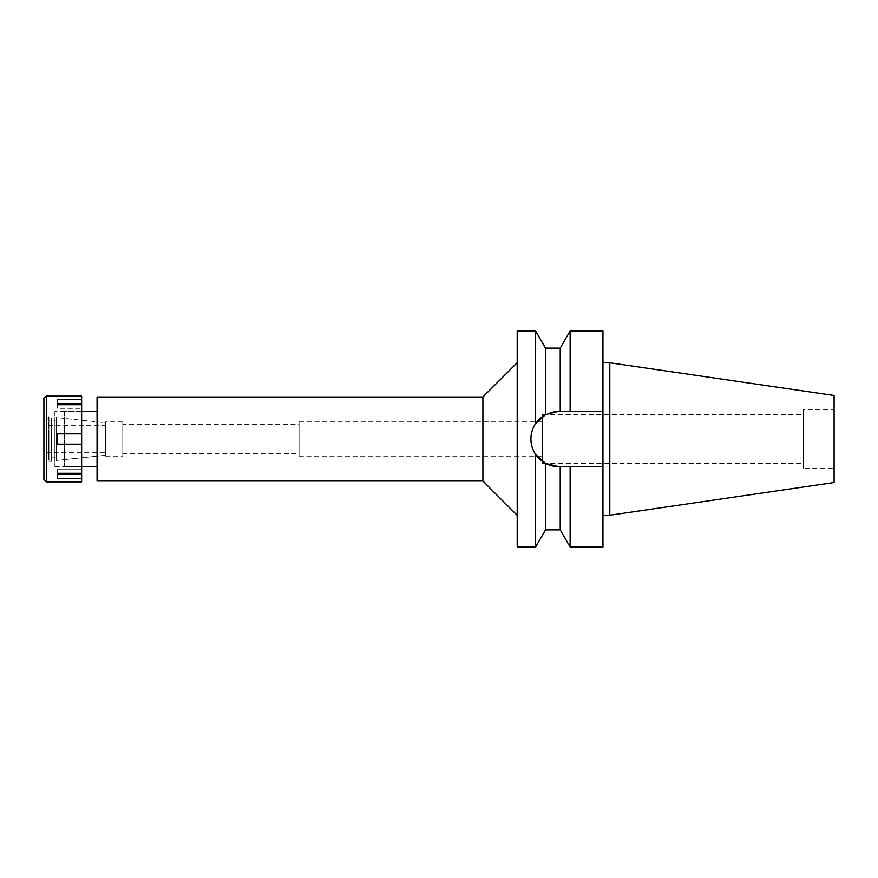 <?xml version="1.0" encoding="UTF-8"?>
<svg xmlns="http://www.w3.org/2000/svg" width="878" height="878" viewBox="0 0 878 878"><rect width="100%" height="100%" fill="white"/><g stroke="black" fill="none" stroke-linecap="round" stroke-linejoin="round"><path stroke-width="0.66" stroke-dasharray="4.39 3.29" d="M609.804 362.779L609.804 515.221M834.1 395.484L834.1 482.516M834.1 409.85L834.1 468.15L834.1 409.85L803.238 409.85L803.238 468.15L834.1 468.15M803.238 468.15L803.238 409.85M803.238 414.646L803.238 463.354L803.238 414.646L542.582 414.646L542.582 463.354L803.238 463.354M542.582 463.354L542.582 414.646M542.582 421.857L542.582 456.154L542.582 421.857L299.069 421.857L299.069 456.154L299.069 421.857M299.069 456.143L542.582 456.143M299.069 424.601L299.069 453.41L299.069 424.601L122.788 424.601L122.788 453.41L122.788 424.601M122.788 453.399L299.069 453.399M122.788 421.857L122.788 456.154L122.788 421.857L105.634 421.857L105.634 456.154L105.634 421.857M105.634 456.143L122.788 456.143M64.478 418.422L64.478 459.578L64.478 418.422L105.634 422.746L105.634 455.254L105.634 422.746L56.324 417.566L56.324 460.434L56.324 417.566M64.478 459.578L105.634 455.254L105.634 422.746L105.634 455.254L56.324 460.434M64.478 411.562L64.478 466.437L64.478 411.562L81.632 411.562L81.632 466.437L64.478 466.437M97.063 466.437L97.063 411.562L97.063 466.437M97.063 481.012L97.063 396.988M482.9 396.988L482.9 481.012M517.197 362.691L517.197 515.309L517.197 362.691M517.197 547.038L517.197 330.962M531.442 433.633A27.613 27.613 0 0 1 533.012 428.442M541.649 417.149A27.613 27.613 0 0 1 558.529 411.387A27.613 27.613 0 0 0 530.916 439A27.613 27.613 0 0 0 558.529 466.613L549.694 465.153M548.926 464.89L545.501 463.343A27.613 27.613 0 0 1 541.781 460.95M533.012 449.558A27.613 27.613 0 0 1 531.442 444.367M535.602 330.962L535.602 423.613L538.554 419.936M539.29 419.19L545.501 414.657L545.501 348.116M536.886 456.143L535.602 454.387C529.368 444.059 529.368 433.809 535.602 423.613M545.501 529.884L545.501 463.343L541.671 460.862M539.169 458.689L537.534 456.933M545.501 414.657L554.062 411.749M554.973 411.617L602.945 411.387L602.945 466.613L563.522 466.613M535.602 454.387L535.602 547.038M560.23 466.613L558.529 466.613L560.23 466.613L560.23 529.884M558.529 466.613L566.815 466.613M570.129 547.038L570.129 466.613M602.945 466.613L602.945 547.038M602.945 330.962L602.945 411.387L558.529 411.387M602.945 362.779L602.945 515.221L602.945 362.779M570.129 330.962L570.129 411.387L560.23 411.387L560.23 348.116M105.634 424.941L105.634 453.059M105.294 453.059L105.294 424.941M105.294 425.281L105.294 452.719L105.294 425.281L43.9 425.281L43.9 452.719L105.294 452.719M43.9 452.719L43.9 425.281M49.728 417.632L49.728 460.368L49.728 417.632L43.9 420.99L43.9 457.01L43.9 420.99L43.9 457.01L43.9 420.99L48.707 418.224L48.707 459.776L48.707 418.224M49.728 460.368L48.707 459.776M49.728 420.99L49.728 457.01L49.728 420.99L56.324 420.99L56.324 457.01L56.324 420.99M56.324 457.01L49.728 457.01M81.632 396.132L81.632 433.853L57.619 433.853L57.619 444.147L81.632 444.147L57.619 444.147L57.619 433.853L57.619 444.147L81.632 444.147L81.632 481.868M81.632 444.147L81.632 433.853L57.619 433.853L81.632 433.853M81.632 466.437L81.632 411.562M81.632 474.241L57.619 474.241L57.619 469.104L57.619 473.286L57.619 469.104L81.632 469.104L57.619 469.104L57.619 473.286L81.632 473.286M81.632 478.433L57.619 478.433L57.619 473.286M46.304 481.868L46.304 396.132M81.632 403.759L57.619 403.759L57.619 408.896L57.619 399.567L81.632 399.567M81.632 404.714L57.619 404.714L57.619 408.896L81.632 408.896L57.619 408.896L57.619 404.714M43.9 479.476L43.9 398.524M48.707 416.71L48.707 461.29L48.707 416.71L51.451 416.71M48.707 461.29L51.451 461.29M51.44 461.29L51.44 416.71L51.44 461.29M51.44 420.134L51.44 457.866L51.44 420.134L54.875 420.134L54.875 457.866L54.875 420.134M51.44 457.866L54.875 457.866M54.875 411.562L54.875 466.437L54.875 411.562L81.621 411.562M54.875 466.437L81.621 466.437"/><path stroke-width="1.32" d="M609.804 362.779L609.804 515.221L834.1 482.516L834.1 395.484L609.804 362.779L602.945 362.779M97.063 411.562L81.632 411.562M97.063 466.437L81.632 466.437M97.063 396.988L97.063 481.012L482.9 481.012L482.9 396.988L97.063 396.988M517.197 362.691L482.9 396.988M517.197 515.309L482.9 481.012M558.529 411.387L545.501 414.657L535.602 423.613L535.602 330.962L517.197 330.962L517.197 547.038L535.602 547.038L535.602 454.387L545.501 463.343L558.529 466.613A27.613 27.613 0 0 1 545.501 463.343L545.501 529.884L535.602 547.038M535.602 423.613C532.496 428.332 530.938 433.458 530.916 439C530.938 444.542 532.496 449.668 535.602 454.387M531.442 444.367A27.613 27.613 0 0 1 531.442 433.633M533.012 428.442A27.613 27.613 0 0 1 541.649 417.149M545.501 414.657L545.501 348.116L535.602 330.962M541.781 460.95A27.613 27.613 0 0 1 533.012 449.558M538.554 419.936L539.29 419.19M541.671 460.862L539.169 458.689M537.534 456.933L536.886 456.143M549.694 465.153L548.926 464.89M554.062 411.749L554.973 411.617M545.501 529.884L560.23 529.884L560.23 466.613L563.522 466.613M558.529 466.613L570.129 466.613L570.129 547.038L560.23 529.884M566.815 466.613L560.23 466.613M570.129 466.613L602.945 466.613L602.945 330.962L570.129 330.962L570.129 411.387L602.945 411.387L560.23 411.387L560.23 348.116L545.501 348.116M570.129 547.038L602.945 547.038L602.945 466.613M609.804 515.221L602.945 515.221M46.304 481.868L81.632 481.868L81.632 396.132L46.304 396.132L46.304 481.868L43.9 479.465M81.632 473.286L57.619 473.286L57.619 478.433L81.632 478.433M57.619 473.286L57.619 474.241L81.632 474.241M81.632 433.853L57.619 433.853L57.619 444.147L81.632 444.147M81.632 403.759L57.619 403.759L57.619 404.714L81.632 404.714M57.619 404.714L57.619 399.567L81.632 399.567M46.304 396.132L43.9 398.535M43.9 398.524L43.9 479.476M560.23 348.116L570.129 330.962"/></g></svg>
